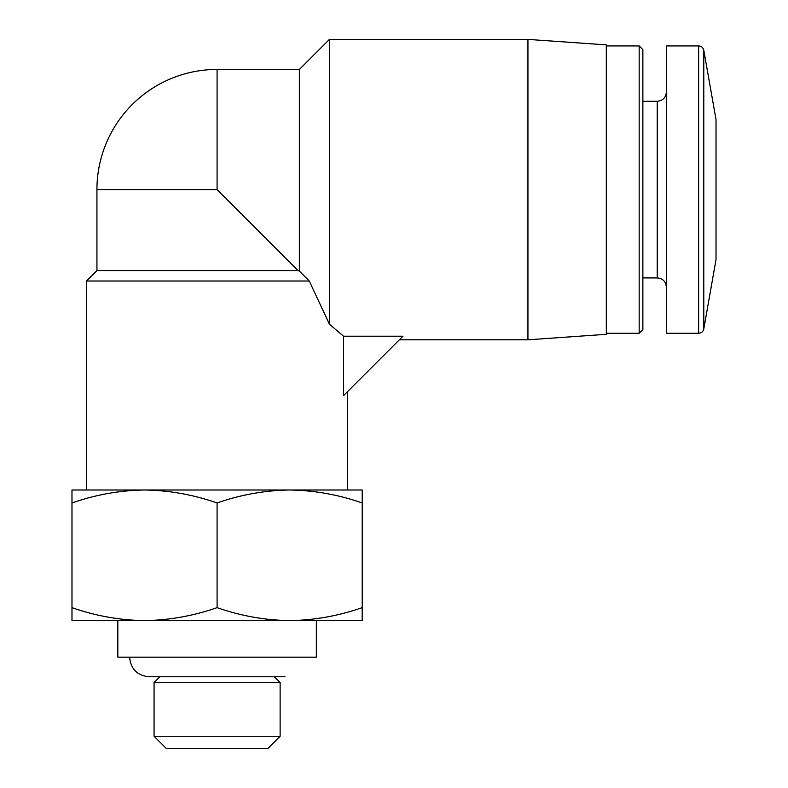 <?xml version="1.0" encoding="UTF-8"?>
<svg xmlns="http://www.w3.org/2000/svg" width="788" height="788" viewBox="0 0 788 788"><rect width="100%" height="100%" fill="white"/><g stroke="black" fill="none" stroke-linecap="round" stroke-linejoin="round"><path stroke-width="1.18" d="M96.934 270.579L298.071 270.579L217.094 189.603L96.934 189.603L96.934 270.579L86.483 281.021L86.483 489.998M309.28 281.021L329.414 324.203L309.28 281.021L299.371 271.102L309.28 281.021L86.483 281.021M298.071 270.579L299.371 271.102L299.371 69.442L329.414 39.4L329.414 324.203L343.548 336.21L343.548 395.615L402.954 336.21L343.548 336.21L329.414 324.203M347.695 391.469L347.695 489.998L289.649 489.998C264.985 490.372 240.803 494.687 217.094 502.961C193.395 494.677 169.213 490.363 144.539 489.998C119.874 490.372 95.693 494.687 71.984 502.961L71.984 489.998L289.649 489.998C314.323 490.363 338.505 494.677 362.194 502.961L362.194 620.609L71.984 620.609L71.984 607.646C95.683 615.92 119.865 620.245 144.539 620.609C169.203 620.235 193.385 615.911 217.094 607.646C240.783 615.92 264.965 620.245 289.649 620.609C314.304 620.235 338.485 615.911 362.194 607.646M316.352 620.609L316.352 657.172L117.826 657.172L117.826 620.609M280.124 682.575L154.064 682.575L154.064 736.258L280.124 736.258L280.124 682.575L274.313 676.764L285.01 676.764L149.178 676.764L159.875 676.764L154.064 682.575M280.124 736.258L267.782 748.6L166.406 748.6L154.064 736.258M71.984 502.961L71.984 607.646M217.094 502.961L217.094 607.646M289.649 489.998L362.194 489.998L362.194 502.961M329.414 39.4L527.94 39.4L527.94 339.795L399.368 339.795M527.94 39.4L606.307 44.877L606.307 334.319L527.94 339.795M606.307 45.931L639.176 45.931L639.176 333.265L606.307 333.265M639.176 45.931L642.87 49.624L642.87 329.571L639.176 333.265M642.87 101.278L657.241 101.278L657.241 277.918C662.738 278.41 665.791 281.454 666.382 287.059M666.382 92.137C665.84 97.692 662.797 100.736 657.241 101.278M698.641 45.931L666.382 45.931L666.382 333.265L698.641 333.265C701.399 333.068 703.113 331.63 703.792 328.951L703.792 50.245C703.113 47.566 701.399 46.128 698.641 45.931L698.641 333.265M703.792 50.245L716.016 119.569L716.016 259.626L703.792 328.951M96.934 189.603A120.16 120.16 0 0 1 217.094 69.442L217.094 189.603M129.587 657.172C130.749 669.071 137.279 675.602 149.178 676.764M217.094 69.442L299.371 69.442M642.87 277.918L657.241 277.918"/></g></svg>
